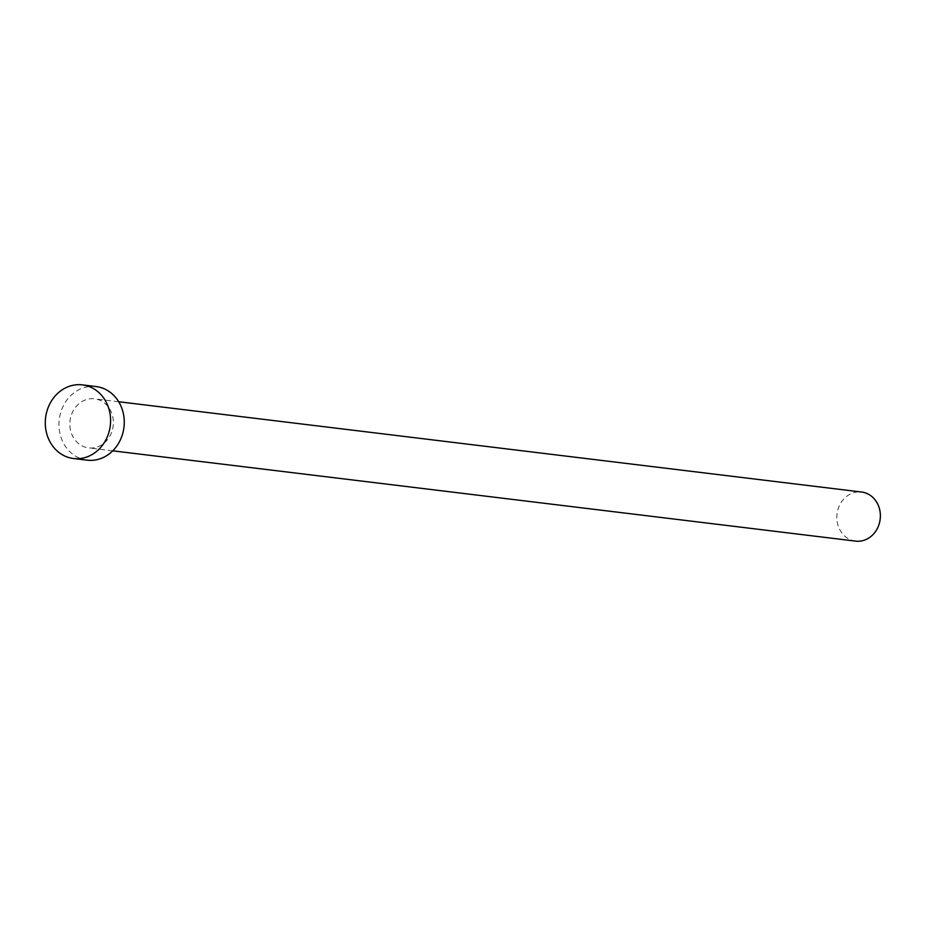 <?xml version="1.0" encoding="UTF-8"?>
<svg xmlns="http://www.w3.org/2000/svg" width="926" height="926" viewBox="0 0 926 926"><rect width="100%" height="100%" fill="white"/><g stroke="black" fill="none" stroke-linecap="round" stroke-linejoin="round"><path stroke-width="0.69" stroke-dasharray="4.63 3.47" d="M855.624 541.12A24.724 21.726 96.9 0 1 837.509 523.421A24.724 21.726 96.9 0 1 861.585 492.03M70.515 430.196A24.724 21.726 96.9 0 1 94.591 398.817A24.724 21.726 96.9 0 1 112.694 416.503A24.724 21.726 96.9 0 1 88.618 447.895A24.724 21.726 96.9 0 1 70.515 430.196M87.125 460.164A37.086 32.584 96.9 0 1 59.958 433.623A37.086 32.584 96.9 0 1 96.084 386.547M118.702 401.745L94.591 398.817M112.729 450.823L88.618 447.895"/><path stroke-width="1.39" d="M118.702 401.745L861.585 492.03A24.724 21.726 96.9 0 1 879.7 509.728A24.724 21.726 96.9 0 1 855.624 541.12L112.729 450.823M82.414 384.88L96.084 386.547A37.086 32.584 96.9 0 1 123.251 413.089A37.086 32.584 96.9 0 1 87.125 460.164L73.467 458.509A37.086 32.584 96.9 0 1 46.3 431.967A37.086 32.584 96.9 0 1 82.414 384.88A37.086 32.584 96.9 0 1 109.581 411.422A37.086 32.584 96.9 0 1 73.467 458.509"/></g></svg>
